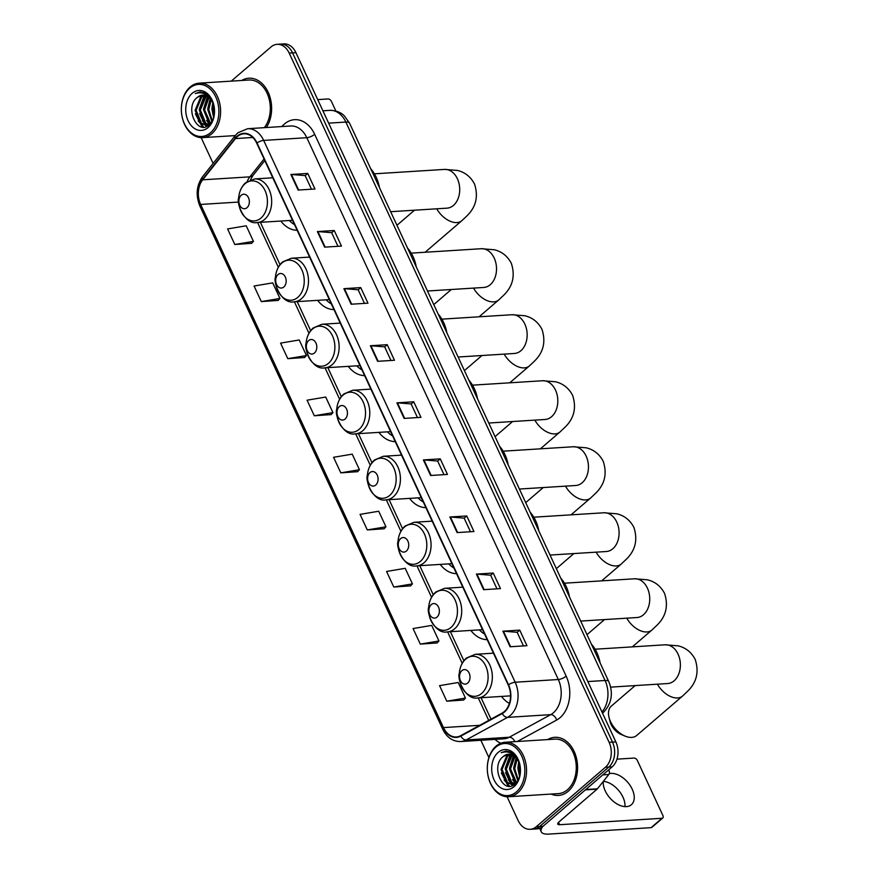 <?xml version="1.0" encoding="UTF-8"?>
<svg xmlns="http://www.w3.org/2000/svg" width="878" height="878" viewBox="0 0 878 878"><rect width="100%" height="100%" fill="white"/><g stroke="black" fill="none" stroke-linecap="round" stroke-linejoin="round"><path stroke-width="1.32" d="M501.492 696.43A32.146 23.091 -93.6 0 0 509.394 703.421M470.849 630.415A32.146 23.091 -93.6 0 0 487.18 639.678M440.207 564.4A32.146 23.091 -93.6 0 0 456.538 573.663M409.565 498.386A32.146 23.091 -93.6 0 0 425.896 507.649M378.912 432.371A32.146 23.091 -93.6 0 0 395.254 441.634M348.27 366.356A32.146 23.091 -93.6 0 0 364.611 375.619M317.627 300.342A32.146 23.091 -93.6 0 0 333.969 309.605M280.817 221.036A32.146 23.091 -93.6 0 0 297.159 230.299M507.1 796.752L518.13 820.535A18.197 13.071 -93.6 0 0 530.191 829.304L536.93 828.887A18.197 13.071 -93.6 0 0 543.021 826.297L612.164 766.845A18.197 13.071 -93.6 0 0 615.851 741.888L295.93 52.68A18.197 13.071 -93.6 0 0 283.868 43.9L280.499 44.109A18.197 13.071 -93.6 0 1 292.561 52.889A18.197 13.071 -93.6 0 0 280.499 44.109L277.13 44.328A18.197 13.071 -93.6 0 0 271.05 46.918L231.254 81.138M530.191 829.304A18.197 13.071 -93.6 0 0 536.282 826.714L605.414 767.262A18.197 13.071 -93.6 0 0 609.112 742.305L612.482 742.097L292.561 52.889L612.482 742.097A18.197 13.071 -93.6 0 1 608.794 767.054A18.197 13.071 -93.6 0 0 612.482 742.097L615.851 741.888M536.282 826.714L539.652 826.505L608.794 767.054L539.652 826.505A18.197 13.071 -93.6 0 1 533.561 829.095A18.197 13.071 -93.6 0 0 539.652 826.505L543.021 826.297M551.088 794.074A29.117 20.907 -93.6 0 0 558.463 795.424A29.117 20.907 -93.6 0 0 568.198 791.287A29.117 20.907 -93.6 0 0 576.407 757.944A29.117 20.907 -93.6 0 0 554.808 737.311A29.117 20.907 -93.6 0 0 547.663 739.583A29.117 20.907 -93.6 0 1 554.808 737.311L554.808 737.311A29.117 20.907 -93.6 0 1 576.407 757.944A29.117 20.907 -93.6 0 1 568.198 791.287A29.117 20.907 -93.6 0 1 558.463 795.424A29.117 20.907 -93.6 0 1 551.088 794.074M237.356 136.573A19.415 13.938 86.4 0 1 243.854 133.807A19.415 13.938 86.4 0 1 256.716 143.169L508.219 684.983A19.415 13.938 86.4 0 1 502.139 713.09L460.698 735.676A19.415 13.938 86.4 0 1 456.34 736.949A19.415 13.938 86.4 0 1 443.478 727.599L200.645 204.442A19.415 13.938 86.4 0 1 202.675 179.814L235.458 138.57A19.415 13.938 86.4 0 1 237.356 136.573M237.17 136.156A19.898 14.289 -93.6 0 0 235.216 138.197L202.434 179.452A19.898 14.289 -93.6 0 0 200.349 204.695L443.192 727.84A19.898 14.289 -93.6 0 0 460.829 736.126L502.282 713.551A19.898 14.289 -93.6 0 0 508.505 684.741L257.002 142.916A19.898 14.289 -93.6 0 0 237.17 136.156M510.118 646.757L526.965 645.703L519.743 630.13L502.885 631.194L510.118 646.757M523.475 645.923L517.142 632.292L503.423 631.194A4.851 1.613 155.1 0 0 502.885 631.194M517.164 632.347L519.743 630.13M483.613 589.676L500.471 588.611L493.238 573.049L476.392 574.102L483.613 589.676M496.97 588.831L490.648 575.211L476.93 574.102A4.851 1.613 155.1 0 0 476.392 574.102M490.67 575.255L493.238 573.049M457.12 532.584L473.966 531.53L466.745 515.957L449.887 517.01L457.12 532.584M470.476 531.75L464.144 518.119L450.425 517.021A4.851 1.613 155.1 0 0 449.887 517.01M464.166 518.163L466.745 515.957M430.615 475.492L447.473 474.438L440.24 458.865L423.394 459.929L430.615 475.492M443.972 474.658L437.65 461.027L423.931 459.929A4.851 1.613 155.1 0 0 423.394 459.929M437.672 461.082L440.24 458.865M298.114 190.054L314.972 189L307.739 173.427L290.892 174.492L298.114 190.054M311.471 189.22L305.149 175.589L291.43 174.492A4.851 1.613 155.1 0 0 290.892 174.492M305.171 175.633L307.739 173.427M324.619 247.146L341.465 246.081L334.244 230.519L317.386 231.572L324.619 247.146M337.975 246.301L331.654 232.681L317.935 231.572A4.851 1.613 155.1 0 0 317.386 231.572M331.675 232.725L334.244 230.519M351.112 304.227L367.97 303.173L360.737 287.6L343.891 288.664L351.112 304.227M364.469 303.393L358.147 289.762L344.428 288.664A4.851 1.613 155.1 0 0 343.891 288.664M358.169 289.817L360.737 287.6M377.617 361.319L394.463 360.265L387.242 344.692L370.384 345.745L377.617 361.319M390.973 360.485L384.652 346.854L370.933 345.756A4.851 1.613 155.1 0 0 370.384 345.745M384.674 346.898L387.242 344.692M404.121 418.411L420.968 417.346L413.747 401.784L396.889 402.837L404.121 418.411M417.467 417.566L411.145 403.946L397.427 402.837A4.851 1.613 155.1 0 0 396.889 402.837M411.167 403.99L413.747 401.784M266.308 127.529A29.117 20.907 -93.6 0 0 269.414 95.34A29.117 20.907 -93.6 0 0 248.858 78.208A29.117 20.907 -93.6 0 0 241.713 80.48A29.117 20.907 -93.6 0 1 248.858 78.208A29.117 20.907 -93.6 0 1 269.414 95.34A29.117 20.907 -93.6 0 1 266.308 127.529M609.112 742.305L289.191 53.097A18.197 13.071 -93.6 0 0 277.13 44.328M201.15 137.648L213.113 163.429M480.881 740.275L488.914 757.582M393.794 587.031L412.44 583.892L405.219 568.318L386.572 571.457L393.794 587.031L410.597 585.856M420.299 644.112L438.945 640.984L431.713 625.41L413.066 628.549L420.299 644.112L437.101 642.948M446.792 701.204L465.439 698.065L458.217 682.502L439.571 685.641L446.792 701.204L463.595 700.029M314.302 415.766L332.949 412.627L325.716 397.054L307.07 400.192L314.302 415.766L331.094 414.592M287.797 358.674L306.444 355.535L299.222 339.973L280.576 343.111L287.797 358.674L304.6 357.5M261.304 301.593L279.95 298.454L272.718 282.881L254.071 286.019L261.304 301.593L278.096 300.419M234.799 244.501L253.446 241.362L246.224 225.789L227.578 228.928L234.799 244.501L251.602 243.327M367.3 529.939L385.947 526.8L378.714 511.237L360.068 514.376L367.3 529.939L384.092 528.765M340.796 472.858L359.442 469.719L352.221 454.145L333.574 457.284L340.796 472.858L357.598 471.684M359.442 469.719L357.478 471.804M332.949 412.627L330.984 414.712M306.444 355.535L304.479 357.631M279.95 298.454L277.986 300.539M253.446 241.362L251.481 243.447M385.947 526.8L383.982 528.896M412.44 583.892L410.476 585.977M438.945 640.984L436.981 643.069M465.439 698.065L463.485 700.161M335.868 110.99L331.423 101.431A3.029 1.855 49.3 0 0 328.109 98.962L317.715 99.62M210.49 132.754A26.088 18.734 -93.6 0 0 215.779 96.986A26.088 18.734 -93.6 0 0 189.769 88.129A26.088 18.734 -93.6 0 0 184.479 123.897A26.088 18.734 -93.6 0 0 210.49 132.754M211.817 133.741A27.295 19.601 -93.6 0 0 219.511 102.485A27.295 19.601 -93.6 0 0 199.262 83.147A27.295 19.601 -93.6 0 0 190.131 87.032A27.295 19.601 -93.6 0 0 182.437 118.289A27.295 19.601 -93.6 0 0 202.686 137.626A27.295 19.601 -93.6 0 0 211.817 133.741M264.333 127.661A27.295 19.601 -93.6 0 0 268.558 97.008A27.295 19.601 -93.6 0 0 248.979 80.019L199.262 83.147M213.606 117.389L211.938 109.3L212.915 103.011M214.023 115.687L212.992 109.234L213.541 104.471M211.861 121.471L207.735 109.563L210.665 99.203M212.3 120.681L208.777 109.498L211.214 99.938M209.985 123.644L208.832 122.854L203.52 109.827L208.492 97.041M210.49 123.227L204.574 109.761L209.03 97.48M207.943 124.819L204.629 123.118L199.306 110.09L204.87 96.789L206.363 95.779M208.459 124.588L205.682 123.052L200.36 110.024L205.924 96.723L206.89 96.031M211.049 122.7L205.858 125.28L200.414 123.381L195.092 110.365L200.656 97.052L204.278 95.175M209.326 124.61L205.858 125.28L206.988 126.202M206.385 125.225L201.468 123.315L196.145 110.299L201.71 96.986L204.793 95.263M197.495 97.249C183.864 106.984 197.32 136.123 208.964 124.928C217.755 118.453 215.417 97.546 205.2 93.035L200.074 91.96L195.278 93.562C202.533 91.312 208.316 94.253 212.619 102.408A15.167 10.887 -93.6 0 0 202.566 95.098A15.167 10.887 -93.6 0 0 197.495 97.249L202.73 95.087M212.619 102.408L213.716 104.954M192.183 93.309A20.018 14.377 -93.6 0 0 188.122 120.769A20.018 14.377 -93.6 0 0 208.086 127.562A20.018 14.377 -93.6 0 0 212.136 100.114A20.018 14.377 -93.6 0 0 192.183 93.309M195.278 93.562L200.195 91.949M203.663 127.036L198.165 120.955M205.737 125.181L202.379 120.681M209.216 124.182L206.593 120.418M203.081 127.036L201.731 126.103L195.388 113.844M206.648 126.355L205.298 125.291M205.068 125.082L199.602 113.58M199.317 109.19L204.234 95.472M203.531 108.927L207.515 96.371M207.746 108.663L210.182 98.632M211.96 108.4L212.761 102.671M247.014 207.691A7.276 5.224 -93.6 0 0 248.485 197.715A7.276 5.224 -93.6 0 0 241.231 195.245A7.276 5.224 -93.6 0 0 239.749 205.222A7.276 5.224 -93.6 0 0 247.014 207.691M379.439 187.53A33.364 23.958 -93.6 0 0 370.746 168.796M289.312 220.51A28.809 20.688 -93.6 0 0 294.503 224.57M283.824 286.996A7.276 5.224 -93.6 0 0 285.295 277.009A7.276 5.224 -93.6 0 0 278.041 274.54A7.276 5.224 -93.6 0 0 276.559 284.527A7.276 5.224 -93.6 0 0 283.824 286.996M416.249 266.835A33.364 23.958 -93.6 0 0 407.557 248.101M326.122 299.804A28.809 20.688 -93.6 0 0 331.313 303.876M314.467 353.011A7.276 5.224 -93.6 0 0 315.937 343.035A7.276 5.224 -93.6 0 0 308.683 340.554A7.276 5.224 -93.6 0 0 307.201 350.541A7.276 5.224 -93.6 0 0 314.467 353.011M446.891 332.85A33.364 23.958 -93.6 0 0 438.199 314.115M356.764 365.819A28.809 20.688 -93.6 0 0 361.955 369.89M345.109 419.025A7.276 5.224 -93.6 0 0 346.58 409.049A7.276 5.224 -93.6 0 0 339.325 406.569A7.276 5.224 -93.6 0 0 337.843 416.556A7.276 5.224 -93.6 0 0 345.109 419.025M477.533 398.864A33.364 23.958 -93.6 0 0 468.841 380.13M387.407 431.833A28.809 20.688 -93.6 0 0 392.598 435.905M375.751 485.04A7.276 5.224 -93.6 0 0 377.222 475.064A7.276 5.224 -93.6 0 0 369.967 472.584A7.276 5.224 -93.6 0 0 368.497 482.571A7.276 5.224 -93.6 0 0 375.751 485.04M508.175 464.879A33.364 23.958 -93.6 0 0 499.483 446.145M418.049 497.848A28.809 20.688 -93.6 0 0 423.24 501.92M406.393 551.055A7.276 5.224 -93.6 0 0 407.864 541.078A7.276 5.224 -93.6 0 0 400.609 538.598A7.276 5.224 -93.6 0 0 399.139 548.585A7.276 5.224 -93.6 0 0 406.393 551.055M538.818 530.894A33.364 23.958 -93.6 0 0 530.125 512.159M448.702 563.863A28.809 20.688 -93.6 0 0 453.882 567.934M437.035 617.069A7.276 5.224 -93.6 0 0 438.506 607.093A7.276 5.224 -93.6 0 0 431.252 604.613A7.276 5.224 -93.6 0 0 429.781 614.6A7.276 5.224 -93.6 0 0 437.035 617.069M569.46 596.908A33.364 23.958 -93.6 0 0 560.768 578.174M479.344 629.877A28.809 20.688 -93.6 0 0 484.524 633.949M625.081 736.104L621.108 734.447A13.346 8.165 -130.7 0 1 611.11 724.493A13.346 8.165 -130.7 0 1 610.078 721.606L609.025 717.436A19.415 11.875 49.3 0 0 610.528 721.628A19.415 11.875 49.3 0 0 625.081 736.104A19.415 11.875 49.3 0 0 636.671 735.501L682.524 696.078A19.415 11.875 -130.7 0 1 657.402 684.192M467.678 683.084A7.276 5.224 -93.6 0 0 469.159 673.108A7.276 5.224 -93.6 0 0 461.894 670.627A7.276 5.224 -93.6 0 0 460.423 680.615A7.276 5.224 -93.6 0 0 467.678 683.084M600.113 662.923A33.364 23.958 -93.6 0 0 591.41 644.189M509.986 695.892A28.809 20.688 -93.6 0 0 510.535 696.452M635.178 685.586L611.362 706.066A19.415 11.875 49.3 0 0 609.025 717.436M603.329 781.365A19.415 11.875 -130.7 0 1 622.952 797.114A19.415 11.875 -130.7 0 1 624.96 806.619M603.219 781.508A19.415 11.875 49.3 0 0 605.227 790.869A19.415 11.875 49.3 0 0 631.37 804.731A19.415 11.875 49.3 0 0 632.193 789.168A19.415 11.875 49.3 0 0 609.244 773.683M607.631 770.73L609.112 770.643L608.717 769.797M542.637 826.615A24.266 8.056 155.1 0 0 541.265 831.795A24.266 8.056 155.1 0 0 548.717 834.1L651.092 827.658L662.012 818.274L559.626 824.716A6.069 2.019 -24.9 0 1 557.771 824.135A6.069 2.019 -24.9 0 1 559.056 821.852L597.106 789.135L585.374 789.871M662.012 818.274A3.029 1.855 49.3 0 0 662.78 817.978L651.86 827.361A3.029 1.855 -130.7 0 1 651.092 827.658M662.78 817.978A3.029 1.855 49.3 0 0 662.912 815.552L637.373 760.535A3.029 1.855 49.3 0 0 634.059 758.076L616.96 759.152M609.112 770.643A3.029 2.173 86.4 0 1 608.794 774.495L597.402 788.817A3.029 2.173 86.4 0 1 597.106 789.135M516.44 791.868A26.088 18.734 -93.6 0 0 521.73 756.101A26.088 18.734 -93.6 0 0 495.719 747.233A26.088 18.734 -93.6 0 0 490.429 783A26.088 18.734 -93.6 0 0 516.44 791.868M517.768 792.856A27.295 19.601 -93.6 0 0 525.461 761.599A27.295 19.601 -93.6 0 0 505.212 742.25A27.295 19.601 -93.6 0 0 496.081 746.146A27.295 19.601 -93.6 0 0 488.387 777.392A27.295 19.601 -93.6 0 0 508.636 796.741A27.295 19.601 -93.6 0 0 517.768 792.856M508.636 796.741L558.353 793.613A27.295 19.601 -93.6 0 0 567.473 789.728A27.295 19.601 -93.6 0 0 575.178 758.471A27.295 19.601 -93.6 0 0 554.918 739.133L505.212 742.25M519.556 776.492L517.888 768.415L518.865 762.115M519.974 774.802L518.942 768.349L519.491 763.586M517.811 780.575L513.674 768.678L516.604 758.307M518.25 779.785L514.727 768.612L517.164 759.053M515.935 782.759L514.782 781.958L509.459 768.941L514.442 756.156M516.44 782.342L510.513 768.876L514.98 756.595M513.893 783.922L510.568 782.221L505.256 769.205L510.82 755.903L512.313 754.882M514.409 783.703L511.622 782.155L506.31 769.139L511.874 755.837L512.84 755.135M516.999 781.804L511.808 784.383L506.354 782.485L501.042 769.468L506.606 756.167L510.228 754.279M515.276 783.725L511.808 784.383L512.939 785.305M512.335 784.328L507.407 782.419L502.095 769.402L507.66 756.101L510.744 754.378M503.445 756.364C489.814 766.099 503.27 795.227 514.914 784.032C523.694 777.568 521.356 756.66 511.15 752.15L506.013 751.074L501.228 752.676C508.483 750.416 514.267 753.368 518.569 761.511A15.167 10.887 -93.6 0 0 508.516 754.202A15.167 10.887 -93.6 0 0 503.445 756.364L508.68 754.191M518.569 761.511L519.666 764.069M498.133 752.424A20.018 14.377 -93.6 0 0 494.073 779.873A20.018 14.377 -93.6 0 0 514.025 786.677A20.018 14.377 -93.6 0 0 518.086 759.229A20.018 14.377 -93.6 0 0 498.133 752.424M501.228 752.676L506.145 751.063M509.613 786.15L504.115 780.059M511.687 784.295L508.329 779.796M515.166 783.297L512.543 779.532M509.031 786.15L507.671 785.206L501.338 772.947M512.598 785.47L511.237 784.394M511.018 784.186L505.552 772.684M505.267 768.305L510.184 754.586M509.481 768.03L513.465 755.486M513.696 767.767L516.132 757.736M517.91 767.504L518.7 761.786M601.957 711.959A24.266 17.428 -93.6 0 0 605.063 680.483L345.855 122.053A24.266 17.428 -93.6 0 0 329.777 110.354C339.106 110.376 343.452 114.963 344.275 115.775L349.576 123.205L608.794 681.635A12.127 4.028 -24.9 0 0 605.063 680.483L587.854 681.569M328.635 123.139L345.855 122.053A12.127 4.028 -24.9 0 1 349.576 123.205M295.93 52.68L289.191 53.097M612.164 766.845L605.414 767.262M281.904 126.553A30.335 21.785 86.4 0 1 314.664 134.301L566.167 676.126A6.069 2.019 -24.9 0 1 558.32 679.517L306.806 137.703A24.266 17.428 -93.6 0 0 290.728 125.993L247.596 128.715A24.266 17.428 86.4 0 1 263.674 140.414A6.069 2.019 155.1 0 0 257.002 142.916M566.167 676.126A30.335 21.785 86.4 0 1 560.021 717.721A30.335 21.785 86.4 0 1 556.674 720.037L517.296 741.493M553.392 712.793A24.266 17.428 -93.6 0 0 558.32 679.517L515.177 682.228A24.266 17.428 86.4 0 1 507.583 717.359L466.13 739.945A24.266 17.428 86.4 0 1 460.687 741.548L503.829 738.826A24.266 17.428 -93.6 0 0 509.273 737.235L550.726 714.648A24.266 17.428 -93.6 0 0 553.392 712.793M247.596 128.715L237.927 132.754L235.348 135.453A6.069 3.303 38.5 0 0 235.216 138.197M235.348 135.453L202.566 176.697C196.442 185.543 195.553 195.344 199.91 206.121A6.069 2.019 -24.9 0 1 200.349 204.695M443.192 727.84A6.069 2.019 155.1 0 0 442.753 729.267C446.869 737.531 452.85 741.625 460.687 741.548M460.829 736.126A6.069 4.006 61.4 0 0 466.13 739.945L509.273 737.235A6.069 4.006 -118.6 0 1 514.859 741.647M202.566 176.697A6.069 3.303 38.5 0 0 202.434 179.452M502.282 713.551A6.069 4.006 61.4 0 0 507.583 717.359L550.726 714.648A6.069 4.006 -118.6 0 1 556.674 720.037M508.505 684.741A6.069 2.019 -24.9 0 1 515.177 682.228L263.674 140.414L306.806 137.703A6.069 2.019 -24.9 0 0 314.664 134.301M500.822 743.238A30.335 21.785 86.4 0 1 495.005 739.386M443.478 727.599L479.706 725.316M235.458 138.57L252.776 137.473M202.675 179.814L249.857 176.851A19.415 13.938 -93.6 0 0 247.19 181.526M264.058 158.984L249.857 176.851A10.92 5.948 -141.5 0 0 252.996 175.413L250.493 179.814M200.645 204.442L238.629 202.05M257.583 222.507L278.337 267.219M294.393 301.802L308.979 333.234M325.036 367.816L339.632 399.249M355.678 433.831L370.275 465.263M386.32 499.845L400.917 531.278M416.973 565.86L431.559 597.292M447.615 631.875L462.201 663.307M478.258 697.889L488.706 720.41M404.637 418.378L397.427 402.837M378.144 361.286L370.933 345.756M351.639 304.194L344.428 288.664M325.145 247.113L317.935 231.572M298.641 190.021L291.43 174.492M431.142 475.459L423.931 459.929M457.636 532.551L450.425 517.021M484.14 589.643L476.93 574.102M510.634 646.724L503.423 631.194M374.412 173.822L444.531 169.41A19.415 13.938 86.4 0 1 457.394 178.772A19.415 13.938 86.4 0 1 453.465 205.397A19.415 13.938 86.4 0 1 446.968 208.163L447.857 208.064M444.531 169.41L457.449 170.442C465.044 172.286 470.74 176.818 474.537 184.062C478.598 196.628 475.931 207.362 466.536 216.262L461.85 220.685A19.415 11.875 -130.7 0 1 436.739 208.799M260.964 218.073A20.062 14.41 -93.6 0 0 265.035 190.559A20.062 14.41 -93.6 0 0 245.028 183.743A20.062 14.41 -93.6 0 0 240.967 211.258A20.062 14.41 -93.6 0 0 260.964 218.073M264.651 219.401A21.84 15.683 -93.6 0 0 270.808 194.4A21.84 15.683 -93.6 0 0 254.609 178.925L245.752 182.635C241.593 186.377 239.222 191.459 238.651 197.868C236.27 203.422 244.666 225.218 257.342 222.518A21.84 15.683 -93.6 0 0 264.651 219.401M411.222 253.127L481.342 248.715A19.415 13.938 86.4 0 1 494.204 258.077A19.415 13.938 86.4 0 1 490.275 284.691A19.415 13.938 86.4 0 1 483.778 287.457L484.667 287.369M481.342 248.715L494.259 249.747C501.854 251.58 507.55 256.124 511.347 263.367C515.408 275.933 512.741 286.667 503.346 295.557L498.66 299.991A19.415 11.875 -130.7 0 1 473.549 288.105M297.774 297.379A20.062 14.41 -93.6 0 0 301.845 269.864A20.062 14.41 -93.6 0 0 281.838 263.049A20.062 14.41 -93.6 0 0 277.777 290.563A20.062 14.41 -93.6 0 0 297.774 297.379M301.461 298.707A21.84 15.683 -93.6 0 0 307.618 273.706A21.84 15.683 -93.6 0 0 291.419 258.231L282.562 261.929C278.403 265.683 276.032 270.764 275.462 277.174C273.08 282.727 281.476 304.523 294.152 301.812A21.84 15.683 -93.6 0 0 301.461 298.707M441.864 319.142L511.984 314.73A19.415 13.938 86.4 0 1 524.846 324.092A19.415 13.938 86.4 0 1 520.917 350.706A19.415 13.938 86.4 0 1 514.42 353.472L515.309 353.384M511.984 314.73L524.901 315.762C532.496 317.595 538.192 322.138 541.989 329.382C546.05 341.948 543.383 352.682 533.989 361.571L529.302 366.005A19.415 11.875 -130.7 0 1 504.191 354.119M328.416 363.393A20.062 14.41 -93.6 0 0 332.488 335.879A20.062 14.41 -93.6 0 0 312.48 329.063A20.062 14.41 -93.6 0 0 308.419 356.578A20.062 14.41 -93.6 0 0 328.416 363.393M332.103 364.721A21.84 15.683 -93.6 0 0 338.26 339.72A21.84 15.683 -93.6 0 0 322.061 324.245L313.216 327.944C309.045 331.697 306.674 336.779 306.104 343.188C303.722 348.742 312.118 370.538 324.794 367.827A21.84 15.683 -93.6 0 0 332.103 364.721M472.507 385.157L542.637 380.745A19.415 13.938 86.4 0 1 555.5 390.106A19.415 13.938 86.4 0 1 551.56 416.721A19.415 13.938 86.4 0 1 545.073 419.486L545.962 419.399M542.637 380.745L555.544 381.776C563.138 383.609 568.834 388.153 572.632 395.396C576.692 407.963 574.025 418.696 564.631 427.586L559.944 432.02A19.415 11.875 -130.7 0 1 534.834 420.134M359.058 429.408A20.062 14.41 -93.6 0 0 363.13 401.894A20.062 14.41 -93.6 0 0 343.122 395.078A20.062 14.41 -93.6 0 0 339.062 422.592A20.062 14.41 -93.6 0 0 359.058 429.408M362.746 430.736A21.84 15.683 -93.6 0 0 368.903 405.735A21.84 15.683 -93.6 0 0 352.704 390.26L343.858 393.959C339.687 397.712 337.317 402.793 336.746 409.203C334.375 414.756 342.76 436.553 355.447 433.842A21.84 15.683 -93.6 0 0 362.746 430.736M503.149 451.171L573.279 446.759A19.415 13.938 86.4 0 1 586.142 456.121A19.415 13.938 86.4 0 1 582.202 482.735A19.415 13.938 86.4 0 1 575.716 485.501L576.605 485.413M573.279 446.759L586.186 447.791C593.791 449.624 599.487 454.167 603.274 461.411C607.335 473.977 604.668 484.711 595.273 493.601L590.598 498.035A19.415 11.875 -130.7 0 1 565.476 486.149M389.7 495.422A20.062 14.41 -93.6 0 0 393.772 467.908A20.062 14.41 -93.6 0 0 373.765 461.093A20.062 14.41 -93.6 0 0 369.704 488.607A20.062 14.41 -93.6 0 0 389.7 495.422M393.388 496.75A21.84 15.683 -93.6 0 0 399.545 471.749A21.84 15.683 -93.6 0 0 383.346 456.275L374.5 459.973C370.329 463.727 367.97 468.808 367.388 475.217C365.018 480.771 373.402 502.567 386.09 499.856A21.84 15.683 -93.6 0 0 393.388 496.75M533.802 517.186L603.921 512.774A19.415 13.938 86.4 0 1 616.784 522.136A19.415 13.938 86.4 0 1 612.844 548.75A19.415 13.938 86.4 0 1 606.358 551.516L607.247 551.428M603.921 512.774L616.828 513.806C624.434 515.638 630.13 520.182 633.916 527.426C637.977 539.992 635.31 550.726 625.915 559.615L621.24 564.049A19.415 11.875 -130.7 0 1 596.118 552.163M420.342 561.437A20.062 14.41 -93.6 0 0 424.414 533.923A20.062 14.41 -93.6 0 0 404.407 527.107A20.062 14.41 -93.6 0 0 400.346 554.622A20.062 14.41 -93.6 0 0 420.342 561.437M424.03 562.765A21.84 15.683 -93.6 0 0 430.187 537.764A21.84 15.683 -93.6 0 0 413.988 522.289L405.142 525.988C400.983 529.741 398.612 534.823 398.03 541.232C395.66 546.785 404.045 568.582 416.732 565.882A21.84 15.683 -93.6 0 0 424.03 562.765M564.444 583.201L634.564 578.789A19.415 13.938 86.4 0 1 647.426 588.15A19.415 13.938 86.4 0 1 643.486 614.765A19.415 13.938 86.4 0 1 637 617.53L637.889 617.443M634.564 578.789L647.481 579.82C655.076 581.653 660.772 586.197 664.569 593.44C668.619 606.007 665.952 616.74 656.557 625.63L651.882 630.064A19.415 11.875 -130.7 0 1 626.76 618.178M450.985 627.452A20.062 14.41 -93.6 0 0 455.056 599.937A20.062 14.41 -93.6 0 0 435.06 593.122A20.062 14.41 -93.6 0 0 430.988 620.636A20.062 14.41 -93.6 0 0 450.985 627.452M454.672 628.78A21.84 15.683 -93.6 0 0 460.829 603.779A21.84 15.683 -93.6 0 0 444.63 588.304L435.784 592.002C431.625 595.756 429.254 600.837 428.673 607.247C426.302 612.8 434.687 634.596 447.374 631.897A21.84 15.683 -93.6 0 0 454.672 628.78M595.086 649.215L665.206 644.803A19.415 13.938 86.4 0 1 678.068 654.165A19.415 13.938 86.4 0 1 674.128 680.779A19.415 13.938 86.4 0 1 667.642 683.545L668.531 683.457M481.627 693.466A20.062 14.41 -93.6 0 0 485.699 665.952A20.062 14.41 -93.6 0 0 465.702 659.137A20.062 14.41 -93.6 0 0 461.63 686.651A20.062 14.41 -93.6 0 0 481.627 693.466M485.314 694.794A21.84 15.683 -93.6 0 0 491.471 669.793A21.84 15.683 -93.6 0 0 475.272 654.319L466.427 658.017C462.267 661.771 459.896 666.852 459.315 673.261C456.944 678.815 465.329 700.611 478.016 697.911A21.84 15.683 -93.6 0 0 485.314 694.794M559.626 824.716L558.529 822.346M585.747 789.552L597.402 788.817M608.794 774.495L602.824 774.868M608.794 681.635C613.524 693.51 611.681 703.827 603.241 712.574L602.517 713.166M329.777 110.354L322.906 110.793M199.91 206.121L442.753 729.267M260.382 222.332L280.016 264.64M297.192 301.626L310.658 330.655M327.834 367.641L341.301 396.669M358.476 433.655L371.943 462.684M389.119 499.67L402.585 528.699M419.761 565.684L433.238 594.713M450.403 631.699L463.88 660.728M481.045 697.714L491 719.159M264.794 160.575L252.996 175.413M235.249 135.585L202.686 137.626M461.85 220.685L425.15 252.249M272.784 177.784L254.609 178.925M292.517 220.301L257.342 222.518M414.504 210.204L396.966 225.284M390.655 211.697L446.968 208.163M498.66 299.991L479.114 316.793M309.594 257.089L291.419 258.231M329.327 299.607L294.152 301.812M451.314 289.499L433.776 304.589M427.465 291.002L483.778 287.457M529.302 366.005L509.756 382.808M340.236 323.104L322.061 324.245M359.969 365.621L324.794 367.827M481.956 355.513L464.418 370.604M458.107 357.017L514.42 353.472M559.944 432.02L540.398 448.823M370.878 389.119L352.704 390.26M390.611 431.636L355.447 433.842M512.598 421.528L495.06 436.618M488.75 423.031L545.073 419.486M590.598 498.035L571.051 514.837M401.52 455.133L383.346 456.275M421.264 497.65L386.09 499.856M543.241 487.542L525.702 502.633M519.392 489.046L575.716 485.501M621.24 564.049L601.693 580.852M432.163 521.148L413.988 522.289M451.907 563.665L416.732 565.882M573.883 553.557L556.345 568.648M550.045 555.061L606.358 551.516M651.882 630.064L632.336 646.866M462.805 587.162L444.63 588.304M482.549 629.68L447.374 631.897M604.536 619.572L586.987 634.662M580.687 621.075L637 617.53M665.206 644.803L678.123 645.835C685.718 647.668 691.414 652.211 695.211 659.455C699.261 672.021 696.594 682.755 687.2 691.644L682.524 696.078M493.447 653.177L475.272 654.319M510.535 695.859L478.016 697.911M610.66 687.134L667.642 683.545M541.265 831.795L539.641 828.305"/></g></svg>
